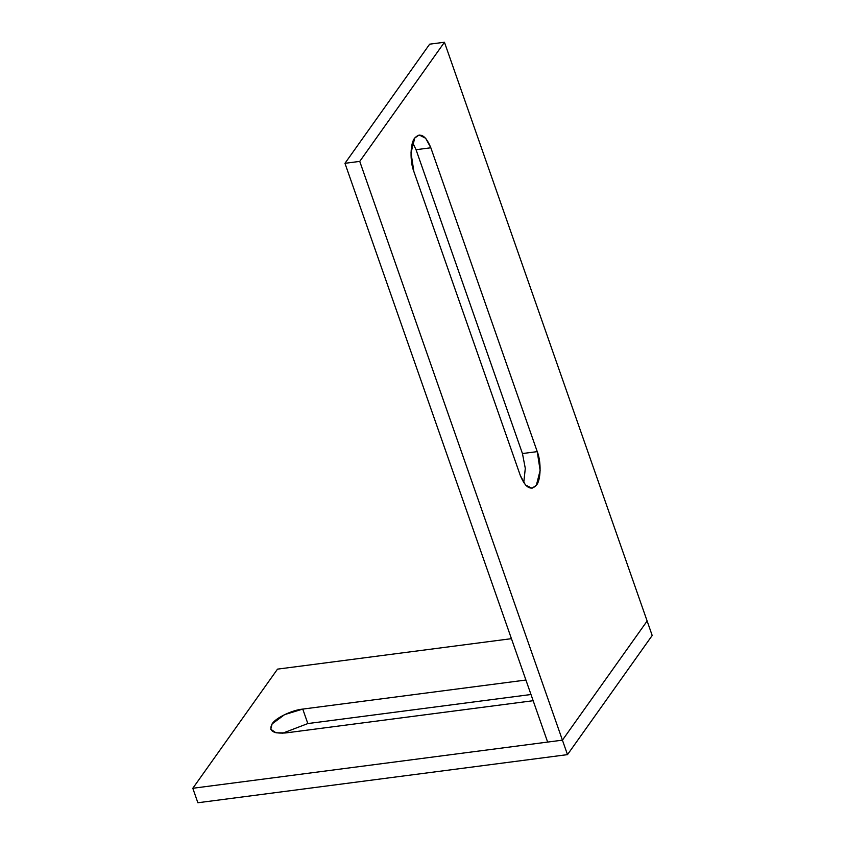 <?xml version="1.0" encoding="UTF-8"?>
<svg xmlns="http://www.w3.org/2000/svg" width="845" height="845" viewBox="0 0 845 845"><rect width="100%" height="100%" fill="white"/><g stroke="black" fill="none" stroke-linecap="round" stroke-linejoin="round"><path stroke-width="1.27" d="M562.421 740.157L359.748 161.395L344.961 163.317L547.644 742.079L562.421 740.157L647.133 621.012L444.449 42.25L429.661 44.172L344.961 163.317L359.748 161.395L444.449 42.25L647.133 621.012L562.421 740.157L567.491 754.627L652.192 635.482L647.133 621.012L652.192 635.482L567.491 754.627L562.421 740.157L547.644 742.079L344.961 163.317L429.661 44.172L444.449 42.25L359.748 161.395L562.421 740.157M430.834 147.78L425.679 138.263L419.152 134.978L414.768 137.999L410.997 152.776L413.892 171.619L520.298 475.46L525.463 484.977L531.991 488.262L536.374 485.252L540.135 470.475L537.24 451.631L522.453 453.554L525.294 468.373L523.752 482.696L525.294 468.373L522.453 453.554L537.24 451.631L430.834 147.78L416.046 149.713L430.834 147.78L537.24 451.631C541.381 461.835 540.906 480.33 536.374 485.252C530.776 491.061 525.421 487.797 520.298 475.46L413.892 171.619C409.762 161.406 410.237 142.921 414.768 137.999C420.356 132.19 425.711 135.453 430.834 147.78M412.603 142.478L416.046 149.713L522.453 453.554L416.046 149.713L412.603 142.478M547.644 742.079L192.808 788.279L197.867 802.75L567.491 754.627L197.867 802.75L192.808 788.279L277.509 669.134L511.426 638.672L277.509 669.134L192.808 788.279L547.644 742.079M285.821 732.921L533.153 700.716L285.821 732.921C272.988 733.904 268.425 730.893 272.122 723.89C275.322 718.134 292.169 709.99 302.763 709.092L307.833 723.563L530.977 694.505L307.833 723.563L302.763 709.092L284.607 714.627L272.122 723.89L270.77 729.246L275.977 732.795L285.821 732.921M525.917 680.035L302.763 709.092L525.917 680.035M282.621 733.217L307.833 723.563L282.621 733.217"/></g></svg>
